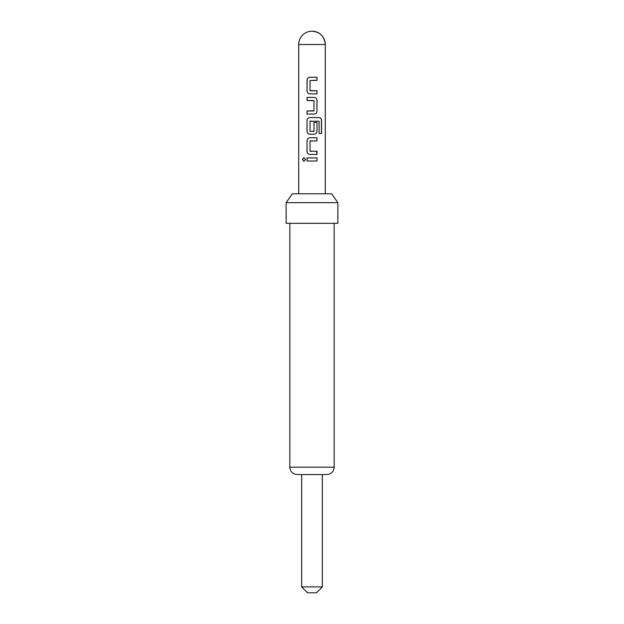 <?xml version="1.0" encoding="UTF-8"?>
<svg xmlns="http://www.w3.org/2000/svg" width="624" height="624" viewBox="0 0 624 624"><rect width="100%" height="100%" fill="white"/><g stroke="black" fill="none" stroke-linecap="round" stroke-linejoin="round"><path stroke-width="0.94" d="M302.453 159.479L303.896 157.56L305.526 159.479L303.896 161.405L302.453 159.479M303.943 161.405L302.562 159.479L303.943 157.56M322.343 586.888L316.43 592.8L307.57 592.8L301.657 586.888L322.343 586.888L322.343 474.568M301.657 586.888L301.657 474.568M286.135 202.636L292.344 193.768L331.656 193.768L337.865 202.636L286.135 202.636L286.135 223.33L337.865 223.33L337.865 202.636M326.781 474.568L297.219 474.568C292.734 474.131 290.269 471.666 289.832 467.181L334.168 467.181C333.731 471.666 331.266 474.131 326.781 474.568M309.839 93.889C308.139 93.701 307.203 92.742 307.039 90.995L307.031 80.129C307.203 78.39 308.139 77.423 309.839 77.236L317.008 77.236L317 80.34L310.05 80.543L310.05 90.581L317 90.792L317 93.889L309.839 93.889C308.162 93.717 307.242 92.75 307.094 90.995L307.039 90.995M317 111.166C316.828 112.913 315.884 113.88 314.184 114.067L307.031 114.067L307.031 110.963L313.973 110.752L313.973 100.721L307.039 100.511L307.039 97.406L314.184 97.406C315.884 97.594 316.828 98.561 317 100.308L316.945 111.166C316.789 112.928 315.861 113.888 314.161 114.067L312.772 114.067M319.114 121.235L310.05 121.235L310.05 131.266L313.973 131.266L313.973 122.444L317 122.444L317 131.344C316.828 133.084 315.884 134.051 314.184 134.238L309.839 134.238C308.139 134.051 307.203 133.084 307.031 131.344L307.031 120.479C307.203 118.739 308.139 117.772 309.839 117.585L319.285 117.585C320.689 117.772 321.446 118.732 321.547 120.479L321.547 133.513L319.114 133.513L319.114 121.235M310.385 154.409L309.863 154.409C308.139 154.222 307.203 153.262 307.031 151.515L307.031 140.65C307.203 138.91 308.139 137.943 309.839 137.756L317 137.756L317 140.86L310.05 141.063L310.05 151.102L317 151.312L317 154.409L309.839 154.409C308.162 154.237 307.242 153.27 307.094 151.515L307.031 151.515M307.031 161.031L307.031 157.927L317 157.927L317 161.031L307.031 161.031L307.094 157.927M325.299 193.768L325.299 44.499C324.511 36.418 320.081 31.988 312 31.2A13.299 13.299 0 0 0 298.701 44.499L298.701 193.768M313.388 157.927L316.945 157.927L317 161.031M316.945 161.031L307.094 161.031M316.641 151.312L316.945 154.409M310.276 151.312L311.493 151.312M311.649 140.86L310.276 140.86M312.819 137.756L316.945 137.756L316.945 140.86M307.094 151.515L307.031 140.65M307.094 140.65C307.242 138.895 308.162 137.935 309.863 137.756M319.129 117.585L319.207 117.585C320.611 117.757 321.352 118.724 321.438 120.479L321.438 133.513M310.721 134.238L309.863 134.238C308.162 134.066 307.242 133.099 307.094 131.344L307.031 120.479M307.094 120.479C307.242 118.724 308.162 117.757 309.863 117.585M317 122.444L317 131.344M316.945 131.344C316.789 133.099 315.861 134.066 314.161 134.238M313.069 131.477L313.747 131.477M311.236 121.025L310.276 121.025M314.184 97.406L314.161 97.406C315.861 97.586 316.789 98.553 316.945 100.308L316.945 111.166M313.747 100.511L307.094 100.511L307.094 97.406L311.197 97.406M307.094 114.067L307.031 110.963M307.094 110.963L313.747 110.963M310.276 90.792L316.945 90.792L316.945 93.889L312.819 93.889M316.953 77.236L317 80.34M316.945 80.34L312.913 80.34M307.094 90.995L307.094 80.129C307.242 78.374 308.162 77.415 309.863 77.236L312 77.236M312 31.2A13.299 13.299 0 0 1 325.299 44.499L298.701 44.499M334.168 223.33L334.168 467.181M289.832 223.33L289.832 467.181"/></g></svg>
